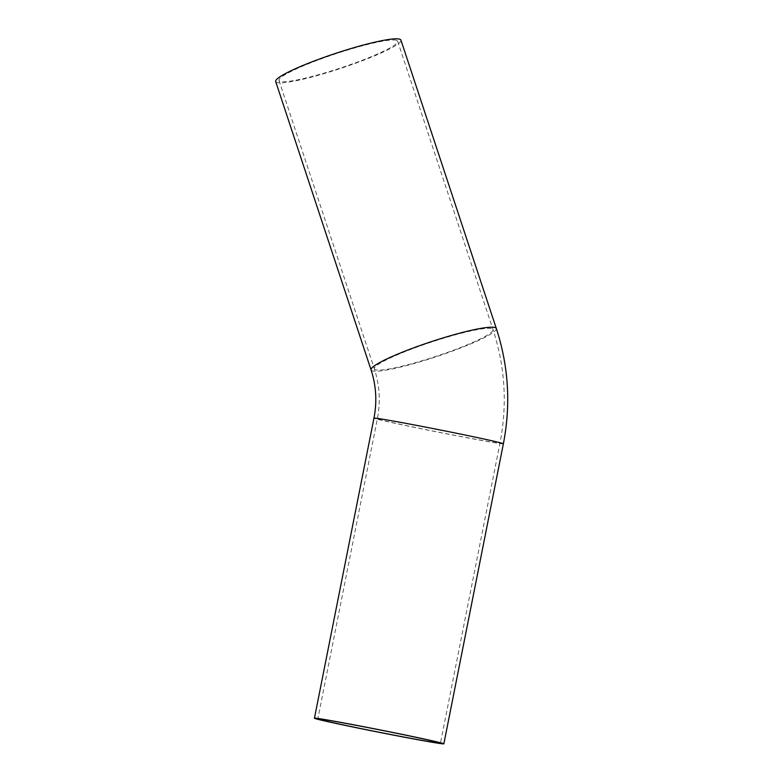 <?xml version="1.0" encoding="UTF-8"?>
<svg xmlns="http://www.w3.org/2000/svg" width="783" height="783" viewBox="0 0 783 783"><rect width="100%" height="100%" fill="white"/><g stroke="black" fill="none" stroke-linecap="round" stroke-linejoin="round"><path stroke-width="0.59" stroke-dasharray="3.92 2.94" d="M396.384 40.295A62.493 7.507 161.7 0 0 330.886 55.427A62.493 7.507 161.7 0 0 278.983 80.463A62.493 7.507 161.7 0 0 340.674 67.974A62.493 7.507 161.7 0 0 397.656 41.215A62.493 7.507 161.7 0 0 396.384 40.295M275.694 81.559A65.968 7.928 161.7 0 0 340.811 68.366A65.968 7.928 161.7 0 0 400.945 40.129M378.649 419.306A62.493 1.204 11.2 0 1 377.367 418.807A62.493 1.204 11.2 0 1 432.519 428.526A62.493 1.204 11.2 0 1 498.693 442.62A62.493 1.204 11.2 0 1 499.975 443.129A62.493 1.204 11.2 0 1 444.822 433.4A62.493 1.204 11.2 0 1 378.649 419.306M375.634 369.772A62.493 7.507 -18.3 0 1 374.352 368.842A62.493 7.507 -18.3 0 1 426.255 343.796A62.493 7.507 -18.3 0 1 491.753 328.664A62.493 7.507 -18.3 0 1 493.026 329.594A62.493 7.507 -18.3 0 1 441.132 354.64A62.493 7.507 -18.3 0 1 375.634 369.772M503.371 443.804A65.968 1.263 11.2 0 1 445.165 433.537A65.968 1.263 11.2 0 1 375.321 418.66A65.968 1.263 11.2 0 1 373.971 418.132M496.324 328.508A65.968 7.928 -18.3 0 1 441.543 354.944A65.968 7.928 -18.3 0 1 372.414 370.917A65.968 7.928 -18.3 0 1 371.064 369.928M278.983 80.463L374.352 368.842C379.657 385.07 380.665 401.728 377.367 418.807L317.849 718.853M397.656 41.215L493.026 329.594C505.133 366.767 507.443 404.605 499.975 443.129L440.447 743.175"/><path stroke-width="1.17" d="M439.175 742.666A62.493 1.204 11.2 0 1 440.447 743.175A62.493 1.204 11.2 0 1 378.913 732.193A62.493 1.204 11.2 0 1 317.849 718.853A62.493 1.204 11.2 0 1 373.002 728.582A62.493 1.204 11.2 0 1 439.175 742.666M442.503 743.312A65.968 1.263 11.2 0 1 443.853 743.85A65.968 1.263 11.2 0 1 378.903 732.262A65.968 1.263 11.2 0 1 314.443 718.177A65.968 1.263 11.2 0 1 372.659 728.444A65.968 1.263 11.2 0 1 442.503 743.312M496.324 328.508L400.945 40.129A65.968 7.928 161.7 0 0 399.604 39.15A65.968 7.928 161.7 0 0 330.465 55.123A65.968 7.928 161.7 0 0 275.694 81.559L371.064 369.928A65.968 7.928 -18.3 0 1 425.844 343.502A65.968 7.928 -18.3 0 1 494.973 327.529A65.968 7.928 -18.3 0 1 496.324 328.508C508.607 366.258 510.966 404.684 503.371 443.804L443.853 743.85M371.064 369.928C376.173 385.579 377.142 401.64 373.971 418.132A65.968 1.263 11.2 0 1 432.177 428.389A65.968 1.263 11.2 0 1 502.02 443.266A65.968 1.263 11.2 0 1 503.371 443.804M373.971 418.132L314.443 718.177"/></g></svg>

